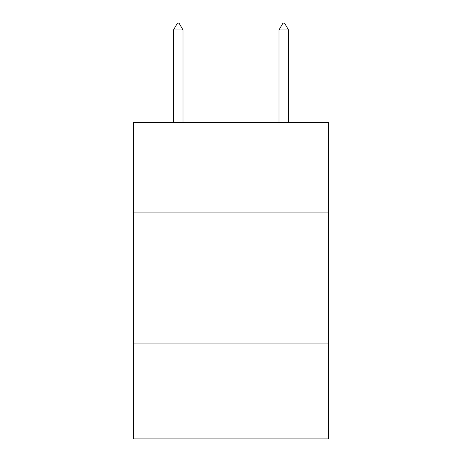 <?xml version="1.0" encoding="UTF-8"?>
<svg xmlns="http://www.w3.org/2000/svg" width="462" height="462" viewBox="0 0 462 462"><rect width="100%" height="100%" fill="white"/><g stroke="black" fill="none" stroke-linecap="round" stroke-linejoin="round"><path stroke-width="0.69" d="M133.408 212.064L328.592 212.064L328.592 122.384L133.408 122.384L133.408 438.9L328.592 438.9L328.592 343.942L133.408 343.942M328.592 343.942L328.592 212.064M182.992 29.961L179.037 23.1L177.454 23.1L173.498 29.961L182.992 29.961L182.992 122.384M173.498 29.961L173.498 122.384M282.963 23.1L284.546 23.1L288.502 29.961L279.008 29.961L282.963 23.1M288.502 122.384L288.502 29.961M279.008 122.384L279.008 29.961"/></g></svg>
